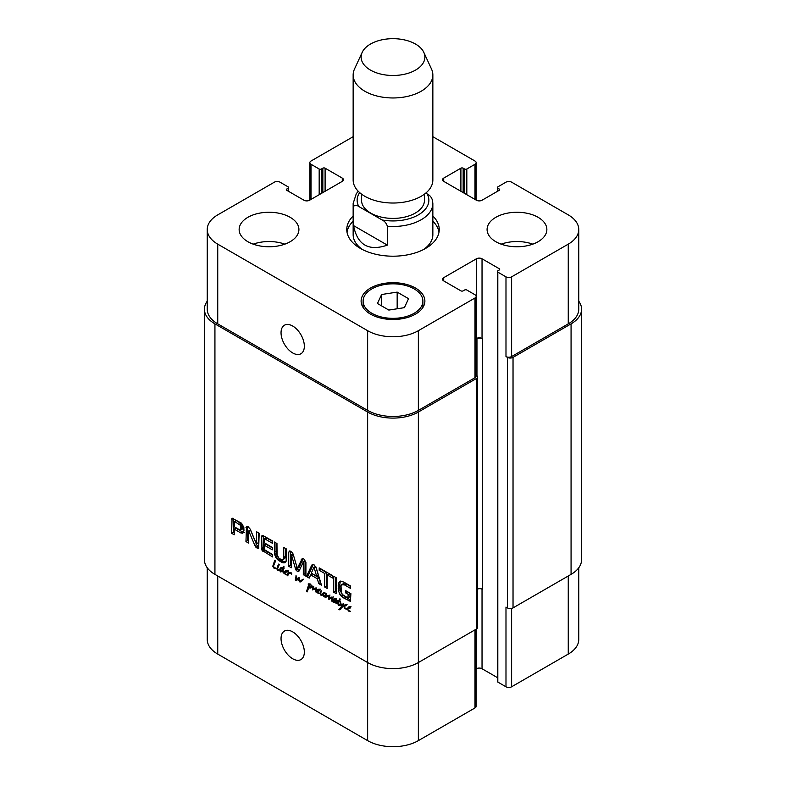 <?xml version="1.0" encoding="UTF-8"?>
<svg xmlns="http://www.w3.org/2000/svg" width="786" height="786" viewBox="0 0 786 786"><rect width="100%" height="100%" fill="white"/><g stroke="black" fill="none" stroke-linecap="round" stroke-linejoin="round"><path stroke-width="1.18" d="M336.948 603.51L336.212 603.697L335.308 602.125L333.48 602.341L333.058 601.202L334.138 598.893L335.72 598.696L335.986 599.787L335.258 600.052L335.671 599.178L335.18 599.286L333.529 601.437L333.814 602.076L334.738 601.85L336.526 599.512L335.897 602.155L336.929 603.668M333.814 602.076L336.496 600.435M335.504 601.103L336.428 600.877L335.504 601.103M336.408 598.549L335.917 598.863M335.514 599.62L336.084 599.296M335.258 600.052L336.035 599.61M333.274 599.747L335.101 598.608M334.748 600.229L334.964 598.775M333.058 601.202L333.686 600.838M336.153 601.644L335.17 601.369M336.212 603.697L336.85 603.334M279.295 564.977L278.598 564.102L279.443 564.888M277.065 568.651L273.754 568.013L272.791 566.215L274.766 560.212L275.631 560.801L273.695 565.566L273.793 567.374L277.065 568.553L277.743 568.16M275.257 560.28L274.501 560.713L275.179 560.192M274.579 560.899L275.375 560.447M273.489 563.405L274.648 562.737M272.791 566.215L273.675 565.704M273.754 568.013L274.412 567.63M274.343 568.327L275.129 567.875M275.444 568.622L276.171 568.199M276.22 568.848L276.908 568.484M277.674 569.123L278.038 569.732L279.678 569.28L278.617 570.341L277.085 569.349L277.723 569.093M277.713 570.155L278.784 569.536M280.307 569.369L279.413 569.172M279.678 569.28L279.344 569.85M277.419 568.7L277.969 565.36L278.666 565.999L277.684 568.553M277.546 566.077L278.421 565.566M340.525 602.282L341.841 606.222L343.138 603.619L343.865 604.11L340.309 609.533L338.815 609.592L341.429 606.645L340.171 603.579L340.358 601.712L339.13 601.506L338.147 603.982L340.2 605.132L338.746 605.348L337.538 603.432L338.344 601.143L336.948 600.357L338.658 600.632L339.916 598.677L339.414 601.015L340.692 602.184M338.658 600.632L340.2 599.738M337.39 601.084L338.383 600.514M338.344 601.143L340.033 600.16L339.08 600.111M339.67 600.789L340.033 600.16M337.98 601.771L339.621 600.818M337.538 603.432L338.304 602.98M338.501 605.24L339.1 604.896M338.746 605.348L339.483 604.925M339.13 601.506L339.67 601.192M340.171 603.579L340.672 603.294M341.429 606.645L342.912 605.79M340.426 608.393L342.087 607.431L340.505 608.619L340.986 608.836L339.297 609.808M338.815 609.592L341.104 608.325M339.581 609.769L340.947 608.983M341.841 606.222L343.069 605.515M287.814 574.635L288.167 571.776L288.934 572.198L288.698 572.994L290.967 572.552L291.734 573.554L291.606 574.281L291.144 573.092L289.14 573.426L287.607 575.774L287.214 575.028L288.413 574.291M287.126 575.303L288.246 574.507M287.342 575.637L287.931 575.293M290.781 572.483L288.491 574.114M289.759 572.454L289.219 572.689M289.12 573.436L289.405 572.601M287.371 574.586L285.623 574.753L284.257 573.161L286.409 574.517L288.727 573.8M285.623 574.753L286.143 574.448M286.242 571.589L287.362 570.852M285.279 571.766L287.244 570.695M287.421 571.56L284.159 572.522L285.397 571.805L284.159 572.522L285.338 570.685L287.303 570.764L286.782 572.159M284.473 572.375L285.446 571.805M284.954 572.277L286.045 571.648M284.66 572.915L286.546 571.353M285.593 572.454L286.762 571.324M285.996 571.167L286.418 570.302M282.007 568.651L281.742 568.19L280.828 569.025L280.317 570.852L280.573 571.432L282.233 570.587L282.007 568.651L282.547 568.71L283.382 566.333L284.041 566.804L282.891 571.098L284.247 573.141M284.856 572.336L284.728 572.994M283.235 570.243L281.545 571.216L283.412 569.909M284.11 568.249L283.697 567.679M282.42 569.221L283.923 568.347M282.321 569.988L283.717 569.182M283.098 566.991L283.893 566.529M282.547 568.71L283.992 567.875M284.159 573.191L282.361 571.501L280.523 571.913L279.659 570.528L281.034 567.541L282.439 568.406M280.229 568.425L281.211 567.443M280.641 567.895L281.467 567.423M281.457 568.868L281.919 567.453M279.767 569.84L280.69 569.31M279.659 570.528L280.415 570.086M280.523 571.913L282.213 570.941L281.732 570.587M283.274 571.039L282.213 570.941M282.361 571.501L282.901 571.186M283.441 573.053L284.168 572.64M323.694 596.26L325.05 595.66L324.883 596.289L323.694 596.26L322.928 594.864L321.995 595.257L320.491 594.992L321.101 594.638M321.995 595.257L323.675 594.285L322.181 594.019M322.928 594.864L323.635 594.452M324.392 596.436L325.149 596.004M325.09 596.181L325.64 593.224L326.485 594.354L325.935 596.407L329.236 595.159L329.137 598.529L332.783 597.114L332.419 601.811L331.535 600.789L332.439 597.665L328.45 599.178L328.902 595.857L325.335 597.429L325.09 596.181L326.249 595.513M325.217 595.837L326.328 595.198M320.649 593.459L320.148 593.754L320.256 592.3L321.14 590.679L320.717 594.501L321.887 594.589L324.078 592.251L324.49 592.831L323.557 594.923L324.5 595.798M323.252 593.302L324.451 592.615M322.673 594.049L324.942 592.33M321.887 594.589L324.363 593.066M320.256 592.3L321.258 591.73M320.148 592.968L320.924 592.516M320.659 593.332L318.124 593.518L316.66 591.288L317.849 589.451L319.391 589.195L319.922 590.325L317.338 591.2L317.289 592.192L318.92 593.283L320.767 592.968M320.491 594.992L320.069 593.371M325.247 595.876L326.318 595.257M324.864 597.075L326.534 596.112M325.335 597.429L327.025 596.446L326.554 596.102M325.443 597.429L327.025 596.446M325.571 597.419L327.143 596.456M329.059 595.641L327.261 596.436M329.511 595.503L327.86 596.338M328.97 596.417L329.678 596.004M328.872 596.987L329.668 596.525M328.45 599.178L330.13 598.077M329.206 599.256L330.896 598.284L330.14 598.205M331.446 598.038L330.896 598.284M331.063 598.254L333.402 596.938M331.712 597.92L332.92 597.213M332.439 597.665L333.018 597.321M331.997 598.716L333.107 598.077M331.604 599.816L332.665 599.207M331.535 600.789L332.34 600.317M329.393 598.48L331.24 597.331M331.083 597.507L331.947 596.947L331.083 597.507M325.807 594.019L326.367 593.695M318.743 590.355L319.863 589.618M317.78 590.532L319.745 589.461M318.094 591.219L319.263 590.09L317.338 591.2M319.922 590.325L319.283 590.925M318.497 589.932L318.92 589.068M316.66 591.288L317.898 590.571M318.507 591.16L318.35 590.306M318.124 593.518L318.644 593.214M316.08 592.222L315.382 590.541L315.726 588.635L312.514 589.814L313.231 586.248L313.899 586.955L313.221 589.156L315.884 587.908L316.404 588.714L316.257 592.123M312.857 587.722L313.84 587.152M312.366 589.097L313.427 588.488M312.514 589.814L314.204 588.842L314.056 588.125M312.7 589.962L314.204 588.842M316.296 588.301L314.204 589.461M315.746 588.675L316.316 588.35M315.382 590.541L316.129 590.119M349.161 607.922L350.281 607.185M348.198 608.089L350.173 607.028M347.235 609.7L348.267 607.018L349.809 606.763L350.35 607.892L347.589 609.248L348.581 610.624L350.566 611.312L348.552 611.076L347.628 609.484M348.552 611.076L349.072 610.781M348.512 608.786L349.682 607.657L347.756 608.767M350.35 607.892L349.701 608.482M348.915 607.49L349.338 606.635M346.262 605.682L345.535 605.515L344.573 606.782L345.231 608.403L347.107 608.786L348.257 608.118M347.107 608.786L347.795 608.639M346.253 605.102L345.231 605.721M347.068 609.238L344.523 608.354L343.904 606.596L344.838 604.935L345.791 604.64L346.469 605.544M345.663 605.407L345.909 604.739M343.904 606.596L344.995 605.967M345.309 608.973L345.919 608.619M301.686 581.218L299.731 581.876L298.385 578.801L297 580.137L295.674 580.284L296.008 575.607L296.528 576.511L296.017 579.646L298.611 577.474L299.417 578.142L299.741 581.355L303.534 579.37L300.095 582.033L301.785 581.051L300.851 580.441M301.588 580.147L303.229 579.194L301.588 580.147M299.741 581.355L303.278 579.164M296.017 579.646L299.083 577.641M296.538 579.4L298.69 578.083M297.707 578.663L298.228 578.417L297.707 578.663M295.31 579.724L295.998 579.331M295.674 580.284L297.363 579.302L297 578.751M298.385 578.801L299.407 578.221M298.503 579.636L299.161 579.253M298.67 580.5L299.22 580.186M299.731 581.876L301.421 580.893M311.61 586.926L311.168 585.305L309.497 584.47L308.328 584.794L308.22 583.88L310.126 583.91L312.622 586.896L310.755 588.026L308.662 587.849L307.1 591.927L306.56 591.426L308.711 584.764L309.389 585.295L308.741 587.329L312.514 586.405M308.436 585.541L309.183 585.108M308.2 586.494L309.193 585.924M307.906 586.916L309.036 586.248M308.112 586.798L308.986 586.287M307.758 588.075L308.986 587.368M309.075 588.046L309.448 587.103M307.385 589.028L308.417 588.429M306.904 590.05L308.132 589.343M306.923 590.217L308.053 589.569M306.56 591.426L307.572 590.846M306.786 591.72L307.336 591.406M308.505 588.144L309.389 587.427M309.065 587.938L309.88 587.476M310.755 588.026L312.445 587.044L310.765 586.965M308.534 584.627L309.91 583.831L308.534 584.627M309.497 584.47L310.303 584.008M310.274 584.646L310.814 584.332M311.875 586.395L312.396 586.091M311.757 586.7L312.474 586.287M476.159 375.128L476.404 375.266A3.989 2.299 180 0 1 477.564 376.897A3.989 2.299 180 0 1 476.404 378.518L418.358 412.031A35.861 20.701 180 0 1 367.642 412.031L214.932 323.861A35.861 20.701 180 0 1 204.429 309.222A35.861 20.701 180 0 1 207.239 301.176M204.429 309.222L204.429 559.74A35.861 20.701 0 0 0 214.932 574.379L367.642 662.549A35.861 20.701 0 0 0 418.358 662.549L476.404 629.046A3.989 2.299 0 0 0 477.564 627.415L477.564 376.897M277.065 554.916L278.981 558.237L281.742 559.828L283.098 559.77L283.736 558.021L283.756 547.439L286.359 548.942L286.143 561.233L284.011 562.963L280.356 561.597L276.741 558.767L274.579 554.562L274.363 542.016L276.967 543.519L277.065 554.916M333.569 576.197L336.162 577.7L336.162 593.646L333.569 592.143L333.569 576.197M306.511 576.521L311.718 565.203L312.376 564.456L313.987 564.712L316.247 567.826L321.464 585.148L318.713 583.566L317.298 578.722L310.657 574.89L309.252 578.103L306.511 576.521L308.2 575.548L313.3 564.446M256.256 543.568L256.649 531.788L259.174 533.242L258.663 548.51L255.912 547.243L254.89 545.563L248.759 531.012L248.484 543.018L245.959 541.564L246.48 526.286L248.071 526.649L250.253 529.175L256.256 543.568M256.423 543.804L258.339 542.674L258.339 532.761M248.857 531.149L250.449 530.039L248.573 531.031M264.125 545.101L264.332 549.581L272.595 554.552L272.595 556.94L262.043 550.347L261.532 536.887L262.003 535.502L262.809 535.443L272.516 540.945L272.516 543.342L265.059 539.029L264.125 539.324L264.125 542.713L272.32 547.439L272.32 549.827L264.125 545.101L265.825 544.128L272.32 547.881M243.955 530.707L242.786 533.301L240.683 532.869L234.208 529.125L234.208 534.775L231.605 533.281L232.076 518.229L241.528 523.181L243.837 527.337L243.955 530.707M303.308 561.852L299.289 570.616L298.621 571.638L297.314 571.393L295.605 569.221L291.478 554.955L291.321 567.747L288.717 566.244L288.717 552.214L289.68 550.957L290.732 551.281L292.618 552.99L293.365 554.857L297.314 568.366L302.325 558.325L303.681 558.767L305.921 562.147L305.921 576.177L303.308 574.674L303.308 561.852L304.997 560.87L303.091 561.685M304.654 560.782L302.964 561.764M292.972 554.061L291.282 555.034M289.11 551.114L289.68 550.957M297.314 568.366L299.387 567.02L302.954 558.414M332.596 578.024L327.192 574.9L327.192 588.459L324.589 586.955L324.589 573.407L319.204 570.292L319.204 567.905L332.596 575.637L332.596 578.024M347.746 597.91L348.296 594.432L345.732 592.949L345.732 590.689L350.9 593.676L350.389 601.378L343.168 597.684L339.955 594.57L338.422 590.62L338.196 584.931L338.501 583.143L340.387 581.109L343.728 582.062L350.585 586.022L350.585 588.409L344.445 584.872L341.399 584.843L341.016 585.884L341.379 592.595L342.5 594.57L347.746 597.91M339.631 581.443L340.387 581.109M343.669 583.438L341.399 584.843M348.08 597.871L349.976 596.613L349.986 593.459L347.422 591.662M344.445 584.872L346.135 583.89L343.089 583.86M350.585 586.454L346.135 583.89M338.501 583.143L340.662 581.109M338.196 584.931L339.886 583.949L340.191 582.171M338.176 588.675L339.866 587.702L339.886 583.949M338.422 590.62L340.112 589.638L339.866 587.702M339.955 594.57L341.645 593.597L340.112 589.638M341.212 596.171L342.902 595.189L341.645 593.597M343.168 597.684L344.858 596.712L342.902 595.189M349.043 601.074L350.733 600.101L344.858 596.712M345.732 592.949L347.422 591.976M348.296 594.432L349.986 593.459M348.296 597.389L349.986 596.417M348.277 597.586L349.976 596.613M332.596 576.069L328.882 573.927L327.192 574.9M319.204 570.292L320.894 568.877M324.589 573.407L326.278 572.424L320.894 569.319M324.589 586.955L326.278 585.983L326.278 572.424M327.192 586.513L326.278 585.983M303.396 562.314L304.997 560.87M303.308 574.674L304.997 573.692L305.086 561.332M305.921 574.222L304.997 573.692M301.254 559.406L302.944 558.433M299.004 567.394L297.609 568.199M288.717 552.214L290.417 551.153M288.717 566.244L290.407 565.272L290.407 551.241M291.311 565.792L290.407 565.272M291.478 554.955L293.109 554.012M291.675 555.24L293.217 554.356M295.605 569.221L297.246 568.278M295.949 570.017L297.639 569.035L297.295 568.249M297.314 571.393L299.004 570.42L297.639 569.035M240.85 529.98L240.811 525.588L234.7 521.531L236.389 520.548L234.395 521.54L234.208 526.738L240.044 530.039L242.54 529.007L242.923 528.163L242.51 524.616L236.389 520.548M234.867 521.599L236.557 520.627M239.376 524.213L241.066 523.23M239.573 524.341L241.263 523.368M240.005 524.645L241.695 523.673M240.811 525.588L242.51 524.616M241.233 526.856L242.923 525.883M241.302 528.054L242.992 527.082M241.302 528.31L242.992 527.337M241.282 528.565L242.982 527.593M241.233 529.135L242.923 528.163M231.664 518.858L232.853 518.17M231.605 519.261L233.265 518.308M231.605 533.281L233.295 532.299L233.295 518.328M234.208 532.829L233.295 532.299M234.208 529.125L235.898 528.153L242.373 531.886L240.683 532.869M244.475 532.328L242.373 531.886M264.351 538.862L266.041 537.879L266.749 538.056L265.059 539.029M272.516 541.387L266.749 538.056M261.532 536.887L263.241 535.61M261.61 549.188L263.3 548.206L263.222 535.905M262.043 550.347L263.732 549.375L263.3 548.206M262.77 551.202L264.46 550.229L263.732 549.375M263.182 551.507L264.882 550.534L264.46 550.229M272.595 554.985L264.882 550.534M245.959 527.603L247.678 526.482M245.959 541.564L247.649 540.581L247.649 526.63M248.484 541.063L247.649 540.581M248.651 530.992L250.272 530.059M249.064 531.582L250.547 530.167M254.89 545.563L256.59 544.59L250.763 530.609M255.912 547.243L257.602 546.27L256.59 544.59M257.12 548.186L258.81 547.203L257.602 546.27M256.649 543.657L258.339 542.674M314.223 567.895L313.742 567.62L311.315 573.122L316.63 576.187L314.223 567.895L315.893 566.922M316.63 576.187L318.32 575.214L315.943 567.03M313.948 567.512L315.441 566.647M313.742 567.62L315.913 566.922M311.718 565.203L313.113 564.397M309.93 576.541L308.2 575.548M310.657 574.89L312.347 573.908L318.988 577.749L317.298 578.722M318.713 583.566L320.403 582.593L318.988 577.749M333.569 592.143L335.258 591.16L335.258 577.17M336.162 591.691L335.258 591.16M274.363 552.362L276.063 551.379L276.063 542.988M274.579 554.562L276.269 553.58L276.063 551.379M275.572 557.136L277.262 556.164L276.269 553.58M276.741 558.767L278.431 557.785L277.262 556.164M278.018 560.005L279.708 559.033L278.431 557.785M280.356 561.597L282.046 560.624L279.708 559.033M282.705 562.707L284.394 561.735L282.046 560.624M284.011 562.963L285.701 561.99L284.394 561.735M283.677 558.718L285.367 557.736L285.446 548.412M283.098 559.77L285.367 557.736M387.36 245.134C368.654 251.52 357.384 245.006 353.553 225.611L353.553 206.738C354.486 204.832 356.255 204.773 358.838 206.541L382.075 219.952C384.668 221.171 386.427 223.273 387.36 226.26L387.36 245.134L353.553 225.611M432.447 200.234C431.514 197.247 429.745 195.144 427.162 193.926L425.757 193.12M361.521 194.122L361.521 200.234A31.479 18.176 0 0 0 393 218.41A31.479 18.176 0 0 0 424.479 200.234L424.479 194.122M432.85 221.2A46.227 26.685 180 0 1 439.001 232.116M346.999 232.116A46.227 26.685 180 0 1 353.15 221.2M432.85 215.993A46.227 26.685 180 0 1 439.227 229.512A46.227 26.685 180 0 1 393 256.197A46.227 26.685 180 0 1 346.773 229.512A46.227 26.685 180 0 1 353.15 215.993M387.36 226.26A39.85 23.01 0 0 0 432.85 203.486L432.85 234.719A39.85 23.01 180 0 1 423.261 249.683M362.739 249.683A39.85 23.01 180 0 1 353.15 234.719L353.15 203.486A39.85 23.01 0 0 0 353.553 206.738M362.199 52.338L354.496 69.04A39.85 23.01 0 0 0 353.15 74.955L353.15 180.023A39.85 23.01 0 0 0 393 203.024A39.85 23.01 0 0 0 432.85 180.023L432.85 74.955A39.85 23.01 0 0 0 431.504 69.04L423.801 52.338A31.882 18.402 0 0 0 401.273 39.31A31.882 18.402 0 0 0 370.461 44.065A31.882 18.402 0 0 0 362.199 52.338A31.882 18.402 0 0 0 393 75.485A31.882 18.402 0 0 0 423.801 52.338M353.15 74.955A39.85 23.01 0 0 0 393 97.965A39.85 23.01 0 0 0 432.85 74.955M304.339 346.204A16.477 9.511 60 0 1 300.93 353.749A16.477 9.511 60 0 1 284.453 344.239A16.477 9.511 60 0 1 284.453 325.217A16.477 9.511 60 0 1 297.147 329.629A16.477 9.511 60 0 1 304.339 346.204M304.339 652.036A16.477 9.511 60 0 1 300.93 659.572A16.477 9.511 60 0 1 284.453 650.061A16.477 9.511 60 0 1 284.453 631.04A16.477 9.511 60 0 1 297.147 635.461A16.477 9.511 60 0 1 304.339 652.036M207.239 567.787L207.239 639.45A35.861 20.701 0 0 0 217.742 654.09L367.642 740.638A35.861 20.701 0 0 0 418.358 740.638L474.99 707.94A3.989 2.299 0 0 0 476.159 706.309L476.159 629.183M353.15 136.695L311.01 161.032A3.989 2.299 0 0 0 309.841 162.653A3.989 2.299 0 0 0 311.01 164.284L319.175 169A1.592 0.924 0 0 0 321.435 169L322.84 168.184A1.592 0.924 180 0 1 325.099 168.184L342.283 178.108A3.989 2.299 180 0 1 343.453 179.739A3.989 2.299 180 0 1 342.283 181.36L309.596 200.234A3.989 2.299 180 0 1 303.966 200.234L286.772 190.31A1.592 0.924 180 0 1 286.31 189.662A1.592 0.924 180 0 1 286.772 189.013L288.187 188.198A1.592 0.924 0 0 0 288.649 187.54A1.592 0.924 0 0 0 288.187 186.891L280.012 182.175A3.989 2.299 0 0 0 274.383 182.175L217.742 214.873A35.861 20.701 0 0 0 207.239 229.512A35.861 20.701 0 0 0 217.742 244.151L367.642 330.7A35.861 20.701 0 0 0 418.358 330.7L474.99 298.002A3.989 2.299 0 0 0 476.159 296.371A3.989 2.299 0 0 0 474.99 294.75L466.825 290.024A1.592 0.924 0 0 0 464.565 290.024L463.16 290.84A1.592 0.924 180 0 1 460.901 290.84L443.717 280.916A3.989 2.299 180 0 1 442.547 279.295A3.989 2.299 180 0 1 443.717 277.664L476.404 258.791A3.989 2.299 180 0 1 482.034 258.791L499.228 268.714A1.592 0.924 180 0 1 499.69 269.372A1.592 0.924 180 0 1 499.228 270.02L497.813 270.836A1.592 0.924 0 0 0 497.351 271.484L497.351 681.423A1.592 0.924 0 0 0 497.813 682.071L505.988 686.787A3.989 2.299 0 0 0 511.617 686.787L568.258 654.09A35.861 20.701 0 0 0 578.761 639.45L578.761 567.787M476.159 668.876L476.404 668.739A3.989 2.299 180 0 1 482.034 668.739L497.351 677.571M532.79 244.151A29.888 17.253 0 0 0 501.163 244.151M495.838 241.715A29.888 17.253 180 0 1 487.084 229.512A29.888 17.253 180 0 1 516.972 212.259A29.888 17.253 180 0 1 546.86 229.512A29.888 17.253 180 0 1 528.408 245.458A29.888 17.253 180 0 1 495.838 241.715M284.837 244.151A29.888 17.253 0 0 0 253.21 244.151M247.895 241.715A29.888 17.253 180 0 1 239.141 229.512A29.888 17.253 180 0 1 269.028 212.259A29.888 17.253 180 0 1 298.916 229.512A29.888 17.253 180 0 1 280.464 245.458A29.888 17.253 180 0 1 247.895 241.715M381.613 294.514L397.166 292.107L408.553 298.68L404.387 307.66L388.834 310.067L377.447 303.494L381.613 294.514L381.613 305.901M397.166 292.107L397.166 308.78M371.866 313.29A29.888 17.253 0 0 0 404.436 317.033A29.888 17.253 0 0 0 422.888 301.087A29.888 17.253 0 0 0 393 283.834A29.888 17.253 0 0 0 363.112 301.087A29.888 17.253 0 0 0 371.866 313.29M370.461 314.105A31.882 18.402 180 0 1 361.118 301.087A31.882 18.402 180 0 1 393 282.685A31.882 18.402 180 0 1 424.882 301.087A31.882 18.402 180 0 1 405.203 318.094A31.882 18.402 180 0 1 370.461 314.105M497.351 271.484A1.592 0.924 0 0 0 497.813 272.133L505.988 276.849A3.989 2.299 0 0 0 511.617 276.849L568.258 244.151A35.861 20.701 0 0 0 578.761 229.512A35.861 20.701 0 0 0 568.258 214.873L511.617 182.175A3.989 2.299 0 0 0 505.988 182.175L497.813 186.891A1.592 0.924 0 0 0 497.351 187.54A1.592 0.924 0 0 0 497.813 188.198L499.228 189.013A1.592 0.924 180 0 1 499.69 189.662A1.592 0.924 180 0 1 499.228 190.31L482.034 200.234A3.989 2.299 180 0 1 476.404 200.234L443.717 181.36A3.989 2.299 180 0 1 442.547 179.739A3.989 2.299 180 0 1 443.717 178.108L460.901 168.184A1.592 0.924 180 0 1 463.16 168.184L464.565 169A1.592 0.924 0 0 0 466.825 169L474.99 164.284A3.989 2.299 0 0 0 476.159 162.653A3.989 2.299 0 0 0 474.99 161.032L432.85 136.695M476.159 296.371L476.159 376.081A3.989 2.299 180 0 1 474.99 377.712L418.358 410.41A35.861 20.701 180 0 1 367.642 410.41L217.742 323.861A35.861 20.701 180 0 1 207.239 309.222L207.239 229.512M477.564 589.068A3.989 2.299 180 0 1 482.604 589.353L482.604 338.835L482.034 338.501A3.989 2.299 0 0 0 476.404 338.501L476.159 338.648M578.761 229.512L578.761 309.222A35.861 20.701 180 0 1 568.258 323.861L511.617 356.559A3.989 2.299 180 0 1 505.988 356.559L505.988 276.849M482.604 338.835A3.989 2.299 0 0 0 476.964 338.835L476.159 339.297M578.761 301.176A35.861 20.701 180 0 1 581.571 309.222A35.861 20.701 180 0 1 571.068 323.861L513.032 357.375A3.989 2.299 180 0 1 507.392 357.375L505.988 356.559M505.988 686.787L505.988 607.077L507.392 607.892A3.989 2.299 0 0 0 513.032 607.892L571.068 574.379A35.861 20.701 0 0 0 581.571 559.74L581.571 309.222M274.894 568.455L275.631 568.032M289.729 573.181L290.879 572.522M282.341 569.722L283.805 568.877M323.046 595.179L323.557 594.884M326.524 597.016L328.224 596.043M328.607 597.743L329.531 597.213M332.134 597.724L332.959 597.252M331.574 600.308L332.458 599.797M330.248 597.92L331.328 597.301M325.335 595.552L326.387 594.943M315.52 589.569L316.355 589.097M295.487 577.602L296.41 577.071M308.299 585.983L309.36 585.374M307.159 589.549L308.269 588.91M306.736 590.807L307.827 590.178M214.932 323.861L214.932 574.379M367.642 740.638L367.642 412.031M338.137 586.896L339.827 585.924M291.812 555.663L293.345 554.778M295.34 568.337L296.902 567.433M261.532 548.186L263.222 547.203M279.276 560.929L280.966 559.956M281.447 562.187L283.137 561.204M283.756 557.372L285.446 556.39M283.736 558.021L285.426 557.048M382.075 219.952A35.861 20.701 0 0 0 418.358 214.873A35.861 20.701 0 0 0 427.162 193.926M359.654 192.609A35.861 20.701 0 0 0 358.838 206.541M367.642 410.41L367.642 330.7M418.358 410.41L418.358 330.7M474.99 377.712L474.99 298.002M443.717 280.916L443.717 277.664M476.404 338.501L476.404 258.791M482.034 338.501L482.034 258.791M511.617 356.559L511.617 276.849M568.258 323.861L568.258 244.151M443.717 181.36L443.717 178.108M474.99 199.418L474.99 164.284M311.01 199.418L311.01 164.284M342.283 181.36L342.283 178.108M217.742 323.861L217.742 244.151M418.358 412.031L418.358 740.638M474.99 629.851L474.99 707.94M476.404 378.518L476.404 668.739M482.034 589.078L482.034 668.739M511.617 608.423L511.617 686.787M568.258 576.01L568.258 654.09M217.742 576.01L217.742 654.09M288.187 191.126L288.187 188.198M286.772 190.31L286.772 189.013M325.099 191.283L325.099 168.184M322.84 192.59L322.84 168.184M321.435 193.405L321.435 169M319.175 194.702L319.175 169M466.825 194.702L466.825 169M464.565 193.405L464.565 169M463.16 192.59L463.16 168.184M460.901 191.283L460.901 168.184M499.228 190.31L499.228 189.013M497.813 191.126L497.813 188.198M571.068 574.379L571.068 323.861M513.032 607.892L513.032 357.375M507.392 607.892L507.392 357.375M497.813 682.071L497.813 272.133M499.228 270.02L499.228 268.714M476.964 375.679L476.964 338.835M336.614 600.779L334.924 601.752M336.182 601.064L334.492 602.047M290.722 572.513L289.032 573.485M287.568 570.253L285.878 571.226M288.187 570.489L286.497 571.471M286.585 571.304L284.896 572.287M330.012 595.061L328.322 596.043M331.407 597.34L329.717 598.323M320.069 589.019L318.379 589.991M320.688 589.254L318.998 590.237M319.087 590.07L317.397 591.052M316.62 587.948L314.931 588.93M350.497 606.586L348.807 607.558M351.106 606.821L349.416 607.794M349.505 607.637L347.815 608.61M347.068 604.601L345.378 605.574M301.637 580.382L299.947 581.355M298.032 578.575L296.342 579.547M309.723 585.924L308.033 586.896M309.36 587.427L308.564 587.879M299.191 567.345L297.501 568.317M293.031 553.963L291.341 554.936M304.722 560.723L303.023 561.695M250.312 530.029L248.622 531.002M258.26 542.851L256.57 543.824M315.53 566.539L313.84 567.521M432.85 203.486L432.349 199.526M358.229 191.253L356.304 193.7L353.15 203.486M363.112 301.087L363.112 307.493M422.888 301.087L422.888 307.493M476.159 162.653L476.159 200.096M309.841 162.653L309.841 200.096M288.649 191.391L288.649 187.54M497.351 191.391L497.351 187.54"/></g></svg>
